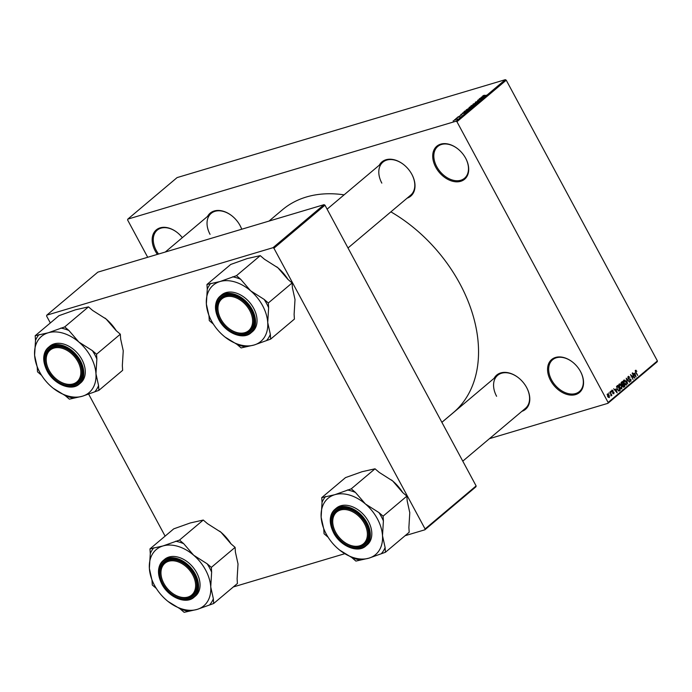 <?xml version="1.0" encoding="UTF-8"?>
<svg xmlns="http://www.w3.org/2000/svg" width="692" height="692" viewBox="0 0 692 692"><rect width="100%" height="100%" fill="white"/><g stroke="black" fill="none" stroke-linecap="round" stroke-linejoin="round"><path stroke-width="1.04" d="M550.59 380.496A21.573 14.965 49.9 0 1 551.775 359.433A21.573 14.965 49.9 0 1 572.829 362.297A21.573 14.965 49.9 0 1 580.328 371.197A21.573 14.965 49.9 0 1 580.527 371.561A21.573 14.965 49.9 0 1 575.562 394.604A21.573 14.965 49.9 0 1 550.59 380.496M572.915 362.366A20.777 14.411 -130.1 0 0 552.614 359.771A20.777 14.411 -130.1 0 0 551.585 379.96A20.777 14.411 -130.1 0 0 579.386 391.542A20.777 14.411 -130.1 0 0 580.415 371.353A20.777 14.411 -130.1 0 0 580.277 371.094M435.744 167.196A21.573 14.965 49.9 0 1 436.92 146.133A21.573 14.965 49.9 0 1 457.974 148.996A21.573 14.965 49.9 0 1 465.474 157.888A21.573 14.965 49.9 0 1 465.681 158.26A21.573 14.965 49.9 0 1 460.716 181.304A21.573 14.965 49.9 0 1 435.744 167.196M458.061 149.065A20.777 14.411 -130.1 0 0 437.768 146.47A20.777 14.411 -130.1 0 0 436.738 166.66A20.777 14.411 -130.1 0 0 464.54 178.242A20.777 14.411 -130.1 0 0 465.569 158.053A20.777 14.411 -130.1 0 0 465.422 157.793M157.404 254.379A21.573 14.965 49.9 0 1 155.19 250.885A21.573 14.965 49.9 0 1 156.375 229.831A21.573 14.965 49.9 0 1 177.429 232.685A21.573 14.965 49.9 0 1 182.325 237.667M177.515 232.754A20.777 14.411 -130.1 0 0 157.214 230.168A20.777 14.411 -130.1 0 0 156.184 250.348A20.777 14.411 -130.1 0 0 158.555 254.033M379.311 165.172A22.369 15.518 49.9 0 1 403.894 164.782A22.369 15.518 49.9 0 1 411.671 174.012A22.369 15.518 49.9 0 1 411.878 174.393A22.369 15.518 49.9 0 1 407.112 198.163M348.007 247.978L410.702 195.144A21.573 14.965 -130.1 0 0 411.766 174.185A21.573 14.965 -130.1 0 0 411.619 173.908M403.981 164.852A21.573 14.965 -130.1 0 0 382.892 162.153A21.573 14.965 -130.1 0 0 381.828 183.12M494.088 378.342A22.369 15.518 49.9 0 1 518.671 377.944A22.369 15.518 49.9 0 1 526.448 387.174A22.369 15.518 49.9 0 1 526.655 387.555A22.369 15.518 49.9 0 1 521.889 411.333M462.784 461.14L525.479 408.306A21.573 14.965 -130.1 0 0 526.543 387.347A21.573 14.965 -130.1 0 0 526.396 387.07M518.758 378.014A21.573 14.965 -130.1 0 0 497.669 375.315A21.573 14.965 -130.1 0 0 496.605 396.282M207.548 216.414A22.369 15.518 49.9 0 1 232.131 216.016A22.369 15.518 49.9 0 1 239.908 225.246A22.369 15.518 49.9 0 1 240.115 225.635A22.369 15.518 49.9 0 1 241.742 229.216M241.698 229.234A21.573 14.965 -130.1 0 0 240.003 225.428A21.573 14.965 -130.1 0 0 239.847 225.151M232.218 216.086A21.573 14.965 -130.1 0 0 211.129 213.395A21.573 14.965 -130.1 0 0 210.065 234.354M390.876 211.856A132.63 91.993 49.9 0 1 459.903 283.763A132.63 91.993 49.9 0 1 453.329 412.64L441.868 422.302M489.46 438.659L607.931 403.324L608.112 402.467L456.954 121.731L456.028 121.212L505.316 79.675L506.241 80.194L456.954 121.731M608.112 402.467L657.4 360.93L657.218 361.778L607.931 403.324M454.713 120.079L456.772 118.635L457.447 118.86L454.532 119.733L455.241 119.941M456.85 118.782L457.447 118.86M456.876 117.778L459.981 116.697L456.876 117.778M459.194 116.256L461.789 114.768L459.263 116.239M464.315 112.199L464.055 111.723L464.877 111.031L468.761 109.881L463.692 112.19M468.83 108.289L469.479 107.156L473.363 105.997L470.742 107.675L468.795 108.073M473.112 104.103L478.094 102.009L473.717 103.835L476.113 103.688L473.112 104.103M479.08 99.068L483.241 97.676L478.648 99.847L481.485 99.155L477.601 100.314L482.186 98.143L479.08 99.068M483.301 95.634L484.4 95.211L483.016 96.127L486.165 95.211L483.25 96.231L482.583 96.084L483.362 95.747M483.25 96.231L482.739 96.37M505.316 79.675L177.091 177.593L127.795 219.13L456.028 121.212M481.433 97.088L484.755 96.404L479.686 98.558L482.35 96.949L481.433 97.088M475.525 102.632L475.3 102.226L479.072 100.634L479.34 100.989L477.333 102.053L478.777 100.876L475.56 102.624L475.3 102.226L475.56 102.624M472.325 105.063L474.894 104.743L471.814 106.239L470.698 106.421L470.915 105.928L472.377 105.167M475.196 104.302L474.894 104.743M470.698 106.421L470.915 105.928L471.166 106.404M467.723 108.947L470.292 108.618L467.212 110.123L466.097 110.305L466.313 109.803L467.775 109.042M470.595 108.177L470.292 108.618M466.097 110.305L466.313 109.803L466.572 110.279M462.541 113.004L465.872 112.312L460.803 114.474L462.498 113.678L463.467 112.857L462.541 113.004M457.68 117.104L458.511 116.706L457.68 117.104M455.76 118.721L456.59 118.323L455.76 118.721M453.122 120.944L453.952 120.546L453.122 120.944M608.986 393.722L608.899 392.797L608.986 393.722M610.716 393.912L610.015 391.854L611.901 395.357L611.321 395.037L610.958 395.98L610.716 393.912M610.906 392.105L610.82 391.179L610.906 392.105M611.901 390.176L613.19 390.729L612.152 390.695L612.065 391.56L613.96 392.269L613.865 393.8L612.679 393.341L613.588 393.307L613.717 392.572L611.832 391.88L612.143 390.037M612.948 391.023L611.572 390.868M612.922 393.047L613.588 393.307M615.941 388.956L617.143 392.848L613.657 388.792L614.972 389.778L615.941 388.956M619.184 384.043L620.395 384.121L621.563 385.539L621.84 388.982L619.435 387.416L618.778 385.453L619.47 383.878M623.786 380.159L624.997 380.237L626.165 381.655L626.442 385.107L624.037 383.541L623.38 381.577L624.072 380.003M635.464 370.324L636.874 371.31L635.749 370.895L635.645 371.517L637.739 375.497L635.697 372.469L635.464 370.324L636.086 370.289L635.291 370.531M635.187 371.042L635.844 370.843L635.187 371.068M657.4 360.93L506.241 80.194M634.823 373.049L636.026 376.941L632.54 372.876L633.855 373.862L634.823 373.049M634.019 377.235L632.22 373.144L634.815 377.962L631.251 375.349L633.05 379.441L630.464 374.632L633.561 377.374M628.18 376.457L629.979 377.304L628.457 377.045L628.336 378.351L630.974 379.372L630.888 381.361L629.27 380.635L630.576 380.799L630.334 379.173L629.097 379.38L628.059 378.593L628.509 376.275M627.774 377.192L628.682 376.915L627.765 377.252M629.634 381.145L630.576 380.799M630.334 379.173L629.097 379.38M627.679 383.974L626.243 378.187L629.659 382.304L626.424 378.853L627.679 383.974M623.423 387.217L624.063 387.018L622.644 386.456L622.402 385.193L621.381 384.337L621.468 382.2L622.342 381.474L624.937 386.292L623.734 387.217M617.169 389.371L616.918 386.041L617.74 385.349L620.335 390.167L619.055 391.11L617.169 389.371M607.403 393.973L609.159 395.123L609.358 397.597L607.619 396.473L607.619 393.852M147.699 257.277L127.613 219.978L127.795 219.13M324.046 204.668L97.831 272.155L46.779 315.171L272.994 247.693L324.046 204.668L324.972 205.195L273.92 248.212L272.994 247.693M425.078 528.947L476.122 485.922L475.94 486.779L424.888 529.795L425.078 528.947L273.92 248.212M476.122 485.922L324.972 205.195M233.325 586.946L344.772 553.704M405.088 535.703L424.888 529.795M165.111 536.127L88.637 394.094M50.334 322.965L46.598 316.028L46.779 315.171M269.006 221.085L282.397 209.806A132.63 91.993 49.9 0 1 344.097 194.85M635.524 375.306L635.031 373.689L634.253 374.346L635.887 376.327L635.524 375.306M633.604 374.113L635.031 373.689M634.374 378.091L634.815 377.962M623.44 380.704L624.997 380.237M626.139 384.544L625.879 381.889L624.089 380.721L624.322 383.316L626.139 384.544L625.075 384.916M623.388 380.929L624.305 380.609L623.397 380.877M622.938 386.88L624.937 386.292M624.348 385.963L623.578 384.527L622.783 385.262L622.878 386.145L624.348 385.963M621.909 385.02L623.578 384.527M622.541 386.248L623.864 386.37M623.276 383.956L622.359 382.269L621.511 383.074L621.658 384.095L623.276 383.956M621.122 382.641L622.359 382.269M621.71 384.83L622.722 384.423M621.035 383.221L621.511 383.074M621.035 382.987L621.771 382.771M618.838 384.579L620.395 384.121M621.537 388.42L621.278 385.764L619.487 384.605L619.721 387.191L621.537 388.42L620.473 388.792M618.786 384.813L619.703 384.484L618.804 384.752M618.224 390.798L620.335 390.167M619.747 389.838L617.766 386.145L616.935 387.866L617.454 389.138L618.804 390.496L619.747 389.838M616.563 386.508L617.766 386.145M616.468 386.811L617.255 386.577M616.641 391.222L616.148 389.605L615.37 390.262L617.005 392.243L616.641 391.222M614.721 390.028L616.148 389.605M611.866 391.949L612.308 391.81M612.818 393.532L613.302 393.385M609.098 397.087L608.882 395.366L607.663 394.475L607.879 396.205L609.098 397.087L608.251 397.372M608.225 397.346L608.813 397.173M607.092 394.648L607.792 394.405L607.1 394.613M483.578 96.776L481.926 97.546L483.578 96.776M474.513 105.02L473.648 104.674L471.364 105.789L473.103 105.642L474.435 104.873L473.648 104.674M472.178 106.127L471.364 105.789M472.627 106.369L470.69 107.398L472.722 106.542M471.018 106.853L468.821 107.987L471.105 107.018M469.911 108.895L469.046 108.549L466.763 109.665L468.501 109.518L469.833 108.756L469.046 108.549M467.576 110.002L466.763 109.665M468.026 110.244L465.05 111.135L464.41 111.983L468.121 110.417M464.505 112.156L464.548 111.559M464.687 112.684L463.043 113.462L464.687 112.684M457.127 119.102L454.921 119.621L456.486 118.877M455.561 119.846L454.921 119.621M335.646 532.226A20.777 14.411 -130.1 0 0 335.845 532.581A20.777 14.411 -130.1 0 0 343.068 541.153A20.777 14.411 -130.1 0 0 363.335 543.903A20.777 14.411 -130.1 0 0 364.476 523.628A20.777 14.411 -130.1 0 0 340.429 510.039A20.777 14.411 -130.1 0 0 335.646 532.226M365.471 523.091A21.573 14.965 49.9 0 1 364.407 544.05A21.573 14.965 49.9 0 1 343.232 541.291A21.573 14.965 49.9 0 1 343.145 541.222A21.573 14.965 -130.1 0 0 364.407 544.05A21.573 14.965 -130.1 0 0 365.471 523.091A21.573 14.965 -130.1 0 0 365.324 522.815A21.573 14.965 49.9 0 1 365.471 523.091M335.784 532.485A21.573 14.965 49.9 0 1 335.732 532.39A21.573 14.965 49.9 0 1 335.534 532.018A21.573 14.965 49.9 0 1 336.597 511.059A21.573 14.965 49.9 0 1 357.686 513.749A21.573 14.965 -130.1 0 0 336.597 511.059A21.573 14.965 -130.1 0 0 335.534 532.018A21.573 14.965 -130.1 0 0 335.784 532.485M321.745 497.634L345.507 477.61L362.028 471.719L375.021 468.804L379.216 472.394L392.701 480.983L402.675 492.531L406.87 496.121L407.173 500.878L409.785 512.703L408.885 527.503L409.188 532.252L385.427 552.277L385.115 547.528L382.503 535.703L383.403 520.903L383.1 516.154L378.913 512.556L365.419 503.975L355.446 492.427L351.259 488.829L334.738 494.719L321.745 497.634L322.048 502.383L321.14 517.183L323.761 529.008L324.064 533.766L328.12 537.243M339.807 550.209L351.718 557.492L355.904 561.082L368.905 558.167A36.84 25.552 -130.1 0 1 339.409 549.898L339.417 549.898A36.84 25.552 -130.1 0 1 338.224 548.912A36.84 25.552 49.9 0 1 326.607 534.7A36.84 25.552 49.9 0 1 326.261 534.068A36.84 25.552 49.9 0 1 321.14 517.183A36.84 25.552 49.9 0 1 334.738 494.719A36.84 25.552 49.9 0 1 365.419 503.975A36.84 25.552 49.9 0 1 382.503 535.703A36.84 25.552 49.9 0 1 368.905 558.167L385.427 552.277M323.761 529.008A40.032 27.767 -130.1 0 0 325.802 533.247A40.032 27.767 -130.1 0 0 326.174 533.93L326.607 534.7M334.539 532.555A22.369 15.518 49.9 0 1 335.767 510.722A22.369 15.518 49.9 0 1 357.6 513.68A22.369 15.518 49.9 0 1 365.376 522.91A22.369 15.518 49.9 0 1 365.584 523.29A22.369 15.518 49.9 0 1 360.437 547.19A22.369 15.518 49.9 0 1 334.539 532.555M333.691 532.667A23.969 16.625 49.9 0 1 334.876 509.373C329.184 515.064 328.761 522.867 333.605 532.788C340.36 546.178 357.773 553.479 365.774 546.031L367.27 544.768A23.969 16.625 -130.1 0 0 368.455 521.483A23.969 16.625 -130.1 0 0 336.373 508.11L334.876 509.373A23.969 16.625 49.9 0 1 366.959 522.737A23.969 16.625 49.9 0 1 365.774 546.031A23.969 16.625 49.9 0 1 342.203 542.917M375.021 468.804L351.259 488.829M406.87 496.121L383.1 516.154M391.473 479.954A36.84 25.552 49.9 0 1 391.516 479.988A36.84 25.552 49.9 0 1 392.701 480.983A36.84 25.552 49.9 0 1 402.805 492.643M383.403 520.903A40.032 27.767 -130.1 0 0 378.913 512.556M355.446 492.427A40.032 27.767 -130.1 0 0 347.375 489.988M325.621 496.475A40.032 27.767 -130.1 0 0 322.048 502.383M351.718 557.492A40.032 27.767 -130.1 0 0 359.788 559.923M381.543 553.436A40.032 27.767 -130.1 0 0 385.115 547.528M163.883 583.468A20.777 14.411 -130.1 0 0 164.073 583.823A20.777 14.411 -130.1 0 0 171.296 592.395A20.777 14.411 -130.1 0 0 191.572 595.137A20.777 14.411 -130.1 0 0 192.713 574.862A20.777 14.411 -130.1 0 0 168.666 561.273A20.777 14.411 -130.1 0 0 163.883 583.468M193.708 574.325A21.573 14.965 49.9 0 1 192.635 595.293A21.573 14.965 49.9 0 1 171.469 592.525A21.573 14.965 49.9 0 1 171.382 592.456A21.573 14.965 -130.1 0 0 192.635 595.293A21.573 14.965 -130.1 0 0 193.708 574.325A21.573 14.965 -130.1 0 0 193.552 574.057A21.573 14.965 49.9 0 1 193.708 574.325M164.021 583.728A21.573 14.965 49.9 0 1 163.969 583.633A21.573 14.965 49.9 0 1 163.77 583.261A21.573 14.965 49.9 0 1 164.834 562.302A21.573 14.965 49.9 0 1 185.923 564.992A21.573 14.965 -130.1 0 0 164.834 562.302A21.573 14.965 -130.1 0 0 163.77 583.261A21.573 14.965 -130.1 0 0 164.021 583.728M149.974 548.877L173.744 528.852L190.257 522.962L203.258 520.047L207.444 523.636L220.938 532.217L230.912 543.774L235.098 547.363L235.41 552.121L238.022 563.945L237.114 578.746L237.425 583.494L213.655 603.519L213.352 598.77L210.74 586.937L211.64 572.146L211.337 567.388L207.15 563.798L193.656 555.218L183.683 543.661L179.496 540.071L162.975 545.953L149.974 548.877L150.285 553.626L149.377 568.426L151.989 580.251L152.301 585.008L156.357 588.485M168.044 601.452L179.955 608.735L184.141 612.325L197.142 609.41A36.84 25.552 -130.1 0 1 167.646 601.14L167.654 601.14A36.84 25.552 -130.1 0 1 166.461 600.146A36.84 25.552 49.9 0 1 154.835 585.942A36.84 25.552 49.9 0 1 154.489 585.311A36.84 25.552 49.9 0 1 149.377 568.426A36.84 25.552 49.9 0 1 162.975 545.953A36.84 25.552 49.9 0 1 193.656 555.218A36.84 25.552 49.9 0 1 210.74 586.937A36.84 25.552 49.9 0 1 197.142 609.41L213.655 603.519M151.989 580.251A40.032 27.767 -130.1 0 0 154.039 584.489A40.032 27.767 -130.1 0 0 154.411 585.173L154.835 585.942M162.776 583.797A22.369 15.518 49.9 0 1 163.995 561.956A22.369 15.518 49.9 0 1 185.837 564.923A22.369 15.518 49.9 0 1 193.613 574.152A22.369 15.518 49.9 0 1 193.821 574.533A22.369 15.518 49.9 0 1 188.674 598.433A22.369 15.518 49.9 0 1 162.776 583.797M161.928 583.901A23.969 16.625 49.9 0 1 163.113 560.615C157.413 566.298 156.989 574.109 161.841 584.031C168.589 597.421 186.01 604.713 194.002 597.274L195.499 596.011A23.969 16.625 -130.1 0 0 196.692 572.716A23.969 16.625 -130.1 0 0 164.609 559.352L163.113 560.615A23.969 16.625 49.9 0 1 195.196 573.979A23.969 16.625 49.9 0 1 194.002 597.274A23.969 16.625 49.9 0 1 170.431 594.16M203.258 520.047L179.496 540.071M235.098 547.363L211.337 567.388M219.71 531.197A36.84 25.552 49.9 0 1 219.753 531.231A36.84 25.552 49.9 0 1 220.938 532.217A36.84 25.552 49.9 0 1 231.042 543.886M211.64 572.146A40.032 27.767 -130.1 0 0 207.15 563.798M183.683 543.661A40.032 27.767 -130.1 0 0 175.612 541.231M153.858 547.718A40.032 27.767 -130.1 0 0 150.285 553.626M179.955 608.735A40.032 27.767 -130.1 0 0 188.025 611.166M209.78 604.678A40.032 27.767 -130.1 0 0 213.352 598.77M249.7 310.457A20.777 14.411 -130.1 0 0 225.653 296.868A20.777 14.411 -130.1 0 0 220.869 319.064A20.777 14.411 -130.1 0 0 221.068 319.419A20.777 14.411 -130.1 0 0 228.291 327.991A20.777 14.411 -130.1 0 0 248.558 330.741A20.777 14.411 -130.1 0 0 249.7 310.457M220.757 318.856A21.573 14.965 49.9 0 1 221.821 297.897A21.573 14.965 49.9 0 1 242.909 300.587A21.573 14.965 -130.1 0 0 221.821 297.897A21.573 14.965 -130.1 0 0 220.757 318.856A21.573 14.965 -130.1 0 0 221.016 319.323A21.573 14.965 49.9 0 1 220.956 319.228A21.573 14.965 49.9 0 1 220.757 318.856M250.547 309.653A21.573 14.965 49.9 0 1 250.694 309.921A21.573 14.965 49.9 0 1 249.63 330.888A21.573 14.965 49.9 0 1 228.455 328.129A21.573 14.965 49.9 0 1 228.369 328.051A21.573 14.965 -130.1 0 0 249.63 330.888A21.573 14.965 -130.1 0 0 250.694 309.921A21.573 14.965 -130.1 0 0 250.547 309.653M225.03 337.047L236.941 344.331L241.127 347.92L254.128 345.005A36.84 25.552 49.9 0 1 224.632 336.736A36.84 25.552 49.9 0 1 223.447 335.741A36.84 25.552 49.9 0 1 211.83 321.538A36.84 25.552 49.9 0 1 206.363 304.022A36.84 25.552 49.9 0 1 219.961 281.549A36.84 25.552 -130.1 0 1 250.642 290.813A36.84 25.552 49.9 0 1 262.605 305.648A36.84 25.552 49.9 0 1 267.726 322.533L268.626 307.741L268.323 302.992L264.136 299.394L250.642 290.813L240.669 279.257L236.482 275.667L219.961 281.549L206.969 284.473L207.271 289.221L206.363 304.022L208.984 315.846L209.287 320.604L213.344 324.081M268.626 307.741A40.032 27.767 -130.1 0 0 266.584 303.503A40.032 27.767 -130.1 0 0 264.136 299.394M250.807 310.128A22.369 15.518 49.9 0 1 245.66 334.028A22.369 15.518 49.9 0 1 219.762 319.393A22.369 15.518 49.9 0 1 220.99 297.56A22.369 15.518 49.9 0 1 242.823 300.518A22.369 15.518 49.9 0 1 250.599 309.748A22.369 15.518 49.9 0 1 250.807 310.128M218.914 319.496A23.969 16.625 49.9 0 1 220.099 296.211C214.408 301.894 213.984 309.705 218.828 319.626C225.583 333.016 242.996 340.308 250.997 332.869L252.493 331.606A23.969 16.625 -130.1 0 0 253.679 308.312A23.969 16.625 -130.1 0 0 221.596 294.948L220.099 296.211A23.969 16.625 49.9 0 1 252.182 309.575A23.969 16.625 49.9 0 1 250.997 332.869A23.969 16.625 49.9 0 1 227.426 329.755M206.969 284.473L230.73 264.448L247.252 258.557L260.244 255.642L264.439 259.232L277.933 267.813L287.898 279.369L292.093 282.959L268.323 302.992M260.244 255.642L236.482 275.667M292.093 282.959L292.396 287.716L295.008 299.541L294.109 314.341L294.411 319.09L270.65 339.115L270.338 334.366L267.726 322.533A36.84 25.552 49.9 0 1 254.128 345.005L270.65 339.115M276.739 266.827L276.731 266.827A36.84 25.552 49.9 0 1 276.739 266.827A36.84 25.552 49.9 0 1 277.933 267.813A36.84 25.552 49.9 0 1 288.028 279.482M208.984 315.846A40.032 27.767 -130.1 0 0 211.397 320.768L211.83 321.538M236.941 344.331A40.032 27.767 -130.1 0 0 245.011 346.761M266.766 340.274A40.032 27.767 -130.1 0 0 270.338 334.366M240.669 279.257A40.032 27.767 -130.1 0 0 232.598 276.826M210.844 283.313A40.032 27.767 -130.1 0 0 207.271 289.221M77.936 361.7A20.777 14.411 -130.1 0 0 53.889 348.111A20.777 14.411 -130.1 0 0 49.106 370.298A20.777 14.411 -130.1 0 0 49.296 370.661A20.777 14.411 -130.1 0 0 56.519 379.225A20.777 14.411 -130.1 0 0 76.795 381.975A20.777 14.411 -130.1 0 0 77.936 361.7M48.994 370.099A21.573 14.965 49.9 0 1 50.058 349.131A21.573 14.965 49.9 0 1 71.146 351.83A21.573 14.965 -130.1 0 0 50.058 349.131A21.573 14.965 -130.1 0 0 48.994 370.099A21.573 14.965 -130.1 0 0 49.244 370.566A21.573 14.965 49.9 0 1 49.193 370.462A21.573 14.965 49.9 0 1 48.994 370.099M78.784 360.895A21.573 14.965 49.9 0 1 78.931 361.163A21.573 14.965 49.9 0 1 77.859 382.122A21.573 14.965 49.9 0 1 56.692 379.363A21.573 14.965 49.9 0 1 56.606 379.294A21.573 14.965 -130.1 0 0 77.859 382.122A21.573 14.965 -130.1 0 0 78.931 361.163A21.573 14.965 -130.1 0 0 78.784 360.895M53.267 388.29L65.178 395.573L69.364 399.163L82.365 396.239A36.84 25.552 49.9 0 1 52.869 387.97A36.84 25.552 49.9 0 1 51.684 386.984A36.84 25.552 49.9 0 1 40.058 372.772A36.84 25.552 49.9 0 1 34.6 355.264A36.84 25.552 49.9 0 1 48.198 332.791A36.84 25.552 -130.1 0 1 78.879 342.056A36.84 25.552 49.9 0 1 90.842 356.89A36.84 25.552 49.9 0 1 95.963 373.775L96.863 358.984L96.56 354.226L92.373 350.636L78.879 342.056L68.906 330.499L64.719 326.909L48.198 332.791L35.197 335.715L35.508 340.464L34.6 355.264L37.212 367.089L37.524 371.838L41.581 375.323M96.863 358.984A40.032 27.767 -130.1 0 0 94.821 354.745A40.032 27.767 -130.1 0 0 92.373 350.636M79.044 361.371A22.369 15.518 49.9 0 1 73.897 385.271A22.369 15.518 49.9 0 1 47.999 370.635A22.369 15.518 49.9 0 1 49.218 348.794A22.369 15.518 49.9 0 1 71.06 351.761A22.369 15.518 49.9 0 1 78.836 360.99A22.369 15.518 49.9 0 1 79.044 361.371M47.151 370.739A23.969 16.625 49.9 0 1 48.336 347.453C42.636 353.136 42.212 360.947 47.065 370.869C53.812 384.259 71.233 391.551 79.225 384.112L80.722 382.849A23.969 16.625 -130.1 0 0 81.916 359.555A23.969 16.625 -130.1 0 0 49.833 346.19L48.336 347.453A23.969 16.625 49.9 0 1 80.419 360.817A23.969 16.625 49.9 0 1 79.225 384.112A23.969 16.625 49.9 0 1 55.654 380.998M35.197 335.715L58.967 315.682L75.48 309.8L88.481 306.876L92.667 310.474L106.161 319.055L116.135 330.612L120.322 334.201L96.56 354.226M88.481 306.876L64.719 326.909M120.322 334.201L120.633 338.95L123.245 350.783L122.337 365.575L122.648 370.332L98.878 390.357L98.575 385.608L95.963 373.775A36.84 25.552 49.9 0 1 82.365 396.239L98.878 390.357M104.933 318.035A36.84 25.552 49.9 0 1 104.976 318.069A36.84 25.552 49.9 0 1 106.161 319.055A36.84 25.552 49.9 0 1 116.265 330.715M37.212 367.089A40.032 27.767 -130.1 0 0 39.634 372.011L40.058 372.772M65.178 395.573A40.032 27.767 -130.1 0 0 73.248 398.004M95.003 391.516A40.032 27.767 -130.1 0 0 98.575 385.608M68.906 330.499A40.032 27.767 -130.1 0 0 60.835 328.069M39.081 334.556A40.032 27.767 -130.1 0 0 35.508 340.464M628.353 379.017L629.521 378.671M629.279 379.354L629.72 379.225M622.29 385.193L623.051 384.968M611.91 392.009L612.688 391.776M333.76 532.788A23.493 16.297 -130.1 0 0 360.956 548.151A23.493 16.297 -130.1 0 0 366.362 523.066A23.493 16.297 -130.1 0 0 339.167 507.694A23.493 16.297 -130.1 0 0 333.76 532.788M161.997 584.031A23.493 16.297 -130.1 0 0 189.193 599.393A23.493 16.297 -130.1 0 0 194.599 574.299A23.493 16.297 -130.1 0 0 167.403 558.937A23.493 16.297 -130.1 0 0 161.997 584.031M251.585 309.895A23.493 16.297 -130.1 0 0 224.39 294.532A23.493 16.297 -130.1 0 0 218.983 319.626A23.493 16.297 -130.1 0 0 246.179 334.989A23.493 16.297 -130.1 0 0 251.585 309.895M79.822 361.137A23.493 16.297 -130.1 0 0 52.627 345.775A23.493 16.297 -130.1 0 0 47.22 370.869A23.493 16.297 -130.1 0 0 74.416 386.231A23.493 16.297 -130.1 0 0 79.822 361.137M629.832 379.19L629.253 379.354M623.492 386.612L622.861 386.793M612.308 390.608L611.581 390.824M613.449 393.385L612.835 393.566M497.669 375.315L441.885 422.328M327.108 209.166L382.892 162.153M211.129 213.395L165.284 252.026"/></g></svg>
